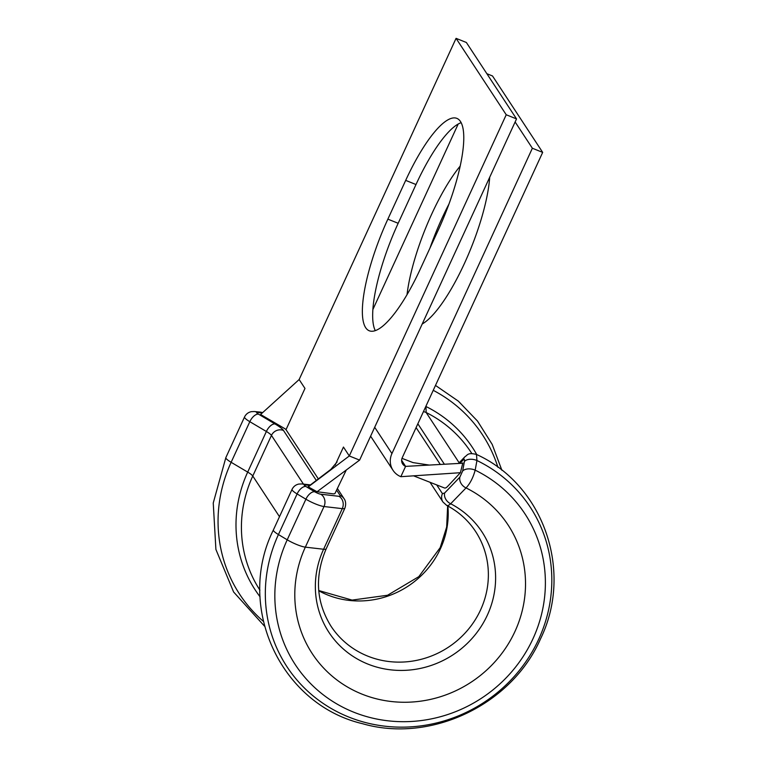 <?xml version="1.0" encoding="UTF-8"?>
<svg xmlns="http://www.w3.org/2000/svg" width="767" height="767" viewBox="0 0 767 767"><rect width="100%" height="100%" fill="white"/><g stroke="black" fill="none" stroke-linecap="round" stroke-linejoin="round"><path stroke-width="1.15" d="M365.658 327.662A93.564 24.784 -68.1 0 0 369.243 330.769A93.564 24.784 -68.1 0 0 420.441 268.776L438.273 230.023A93.564 24.784 -68.1 0 0 456.892 118.386A93.564 24.784 -68.1 0 0 405.685 180.379L387.862 219.141A93.564 24.784 -68.1 0 0 365.658 327.662M425.934 406.203L426.164 412.521L459.145 462.769M476.47 454.438C543.678 484.888 573.563 571.31 540.524 638.853C511.8 704.796 430.757 743.482 362.503 723.693C280.386 704.461 235.335 606.333 273.378 529.978A13.825 2.416 24.7 0 0 273.57 530.774A13.825 2.416 24.7 0 0 278.431 534.551A145.471 137.955 146.7 0 0 348.717 717.02A145.471 137.955 146.7 0 0 538.722 639.218A145.471 137.955 146.7 0 0 476.949 460.526A9.223 5.369 -169.4 0 0 464.418 461.475C464.716 459.462 464.342 458.925 463.287 459.864A9.223 7.43 -136.1 0 1 464.888 456.796C467.669 455.119 467.458 452.271 476.48 454.447L476.949 460.526L475.176 470.152C473.181 477.573 470.133 483.498 466.029 487.927L450.66 503.756C448.513 505.731 446.998 506.095 446.116 504.849M429.961 248.086A93.564 24.784 111.9 0 1 442.137 218.001A93.564 24.784 111.9 0 1 448.992 203.993M489.701 177.254A93.564 24.784 111.9 0 1 464.409 263.493A93.564 24.784 111.9 0 1 422.214 323.99M407.037 294.653A93.564 24.784 111.9 0 1 431.821 213.859A93.564 24.784 111.9 0 1 460.19 166.094M440.296 464.466L416.097 427.593M542.672 152.384L402.244 457.707A6.913 6.558 -33.3 0 0 405.59 466.374L400.844 476.69A18.437 17.488 -33.3 0 1 393.02 470.315A18.437 17.488 -33.3 0 1 391.937 453.556L532.365 148.242L542.672 152.384L492.51 75.971L486.853 73.699M532.365 148.242L515.127 121.982M372.877 309.523L458.196 124.033M462.319 463.249L405.59 466.374L401.62 460.344M400.844 476.69L460.392 472.702L447.794 486.24A16.136 4.276 111.9 0 1 444.486 487.975L413.576 475.837M462.837 462.932L460.392 472.702M401.985 458.35L413.001 462.597L429.299 465.07M309.791 485.415L304.882 484.849A4.612 0.805 24.7 0 0 304.288 485.233A4.612 0.805 24.7 0 0 305.908 486.489A9.223 4.813 120.9 0 0 297.107 493.938L278.431 534.551L287.213 539.815A13.825 2.416 24.7 0 0 305.343 547.149A117.159 111.11 146.7 0 0 361.957 694.106A117.159 111.11 146.7 0 0 514.973 631.452A117.159 111.11 146.7 0 0 466.029 487.927A9.223 7.43 -136.1 0 1 459.855 477.151L462.626 471.082L464.418 461.475M444.601 493.037A9.223 7.421 -136.2 0 0 450.66 503.756A91.522 86.796 146.7 0 1 487.371 615.105A91.522 86.796 146.7 0 1 367.824 664.059A91.522 86.796 146.7 0 1 323.597 549.249L342.283 508.636L324.019 506.536L305.343 547.149L323.597 549.249A18.437 3.221 24.7 0 0 326.205 548.779C314.508 576.343 316.109 602.162 331.018 626.227A86.422 81.954 146.7 0 0 408.61 661.614A86.422 81.954 146.7 0 0 480.583 609.899A86.422 81.954 146.7 0 0 475.511 531.378C468.225 520.352 458.628 511.694 446.71 505.415L442.971 502.021A9.223 8.744 -33.3 0 1 442.434 493.641L444.601 493.037L459.855 477.151M308.027 486.767L317.059 491.733L332.562 493.766A16.136 2.819 24.7 0 0 335.026 493.373L346.291 469.998M318.343 478.915L286.014 429.673L304.978 388.438L299.14 379.54L260.703 414.381M261.25 414.88L284.241 428.322A4.612 0.805 -155.3 0 1 286.014 429.673M456.068 38.35L466.374 42.492L516.536 118.914L359.608 460.104L349.301 455.962L506.23 114.762L456.068 38.35L299.14 379.54M506.23 114.762L516.536 118.914M461.159 122.672A93.564 24.784 -68.1 0 0 415.992 184.531L398.169 223.283A93.564 24.784 -68.1 0 0 375.284 330.635M308.344 486.805L349.301 455.962L343.453 447.056L335.189 465.032M317.059 491.733L359.608 460.104M464.888 456.796L458.484 463.46M305.908 486.489L314.7 491.762A4.612 0.805 24.7 0 0 320.74 494.207A9.223 8.006 96.6 0 1 324.019 506.536A13.825 2.416 -155.3 0 1 305.899 499.202L287.213 539.815A137.379 130.275 146.7 0 0 353.597 712.131A137.379 130.275 146.7 0 0 533.017 638.662A137.379 130.275 146.7 0 0 475.176 470.152A9.223 5.359 -169.4 0 0 462.626 471.082M425.829 406.433A9.223 5.196 11.1 0 1 425.886 406.462A129.891 123.18 146.7 0 1 476.748 454.572M262.295 412.943L257.309 412.454A4.612 0.805 24.7 0 0 256.772 412.847A4.612 0.805 24.7 0 0 258.469 414.151L275.017 423.95A23.048 4.027 -155.3 0 1 283.502 430.469L316.311 480.458M260.061 596.812A129.891 123.18 146.7 0 1 247.693 472.098A13.825 2.416 -155.3 0 1 252.774 476.01L271.46 435.397A13.825 2.416 24.7 0 0 266.37 431.485L247.693 472.098L231.135 462.3L249.821 421.687A13.825 2.416 -155.3 0 1 244.731 417.775A13.825 2.416 -155.3 0 1 244.539 416.97L225.862 457.583A13.825 2.416 24.7 0 0 226.054 458.388A13.825 2.416 24.7 0 0 231.135 462.3A145.26 137.753 146.7 0 0 263.302 621.308M275.017 423.95A9.223 4.64 -59.4 0 0 266.37 431.485L249.821 421.687A9.223 4.64 -59.4 0 1 258.469 414.151M314.7 491.762A9.223 4.813 120.9 0 0 305.899 499.202L297.107 493.938A13.825 2.416 -155.3 0 1 292.246 490.161A13.825 2.416 -155.3 0 1 292.054 489.365L273.378 529.978M318.756 590.782A86.422 81.954 146.7 0 0 440.431 548.731A86.422 81.954 146.7 0 0 447.87 506.028M471.82 453.508L470.948 452.185A126.066 119.547 146.7 0 0 426.164 412.521A9.223 8.744 -33.3 0 0 423.413 411.678M279.485 516.699L252.774 476.01A126.066 119.547 146.7 0 0 259.927 590.168M391.937 453.556L374.699 427.296M436.663 484.859L442.434 493.641M463.287 459.864L459.912 463.383M444.39 464.236L417.842 423.796M303.416 484.082L271.46 435.397A9.223 8.744 -33.3 0 1 283.502 430.469M326.205 548.779L344.882 508.166A18.437 3.221 -155.3 0 1 342.283 508.636A9.223 8.006 96.6 0 0 338.995 496.307A9.223 1.611 24.7 0 0 340.174 495.53L336.579 490.065M497.927 467.295A145.26 137.753 146.7 0 0 433.23 390.326M320.74 494.207L338.995 496.307M415.992 184.531L405.685 180.379M398.169 223.283L387.862 219.141M304.882 484.849A9.223 8.006 -83.4 0 0 302.14 483.939L310.472 484.897M244.539 416.97C245.967 414.094 248.249 412.32 251.365 411.658L254.414 411.524A9.223 8.101 95.6 0 1 257.309 412.454M254.414 411.524L260.118 412.09A9.223 8.101 95.6 0 1 262.506 412.751M340.174 495.53A9.223 8.744 -33.3 0 1 344.086 498.723C343.913 498.502 347.02 501.8 344.882 508.166M318.736 590.532L352.082 600.091L387.575 595.25L418.82 576.65L440.181 547.657L446.662 527.044L447.65 505.913M264.481 626.14L233.599 591.98L215.901 549.431L213.245 503.008L225.862 457.583M393.02 470.315L370.614 436.183M501.896 470.296L492.203 444.409L477.505 421.064L458.35 401.151L435.493 385.427M308.094 486.7L330.817 469.414L337.087 461.955M302.14 483.939L298.823 484.054C295.726 484.734 293.473 486.508 292.054 489.365M260.118 412.09L262.697 412.588M337.346 488.445L344.086 498.723M429.961 482.203L442.971 502.021"/></g></svg>
